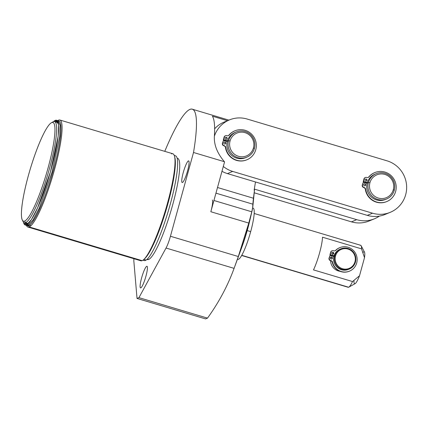 <?xml version="1.0" encoding="UTF-8"?>
<svg xmlns="http://www.w3.org/2000/svg" width="428" height="428" viewBox="0 0 428 428"><rect width="100%" height="100%" fill="white"/><g stroke="black" fill="none" stroke-linecap="round" stroke-linejoin="round"><path stroke-width="0.64" d="M166.037 248.042A13.589 2.215 -73.4 0 0 170.44 236.256L193.515 152.486A104.122 16.986 -73.4 0 0 164.775 151.351A104.122 16.986 -73.4 0 1 192.327 109.21A104.122 16.986 -73.4 0 1 193.515 152.486L224.395 161.709L193.515 152.486L170.44 236.256L238.321 256.533L170.44 236.256A13.589 2.215 -73.4 0 1 166.037 248.042L234.084 268.367C227.728 285.792 218.869 302.377 207.5 318.122L205.579 318.908L137.03 298.434L138.956 297.642L166.037 248.042L138.956 297.642L207.5 318.122L138.956 297.642L137.03 298.434L205.579 318.908L207.5 318.122C218.869 302.377 227.728 285.792 234.084 268.367L166.037 248.042M133.948 258.726A13.589 2.215 -73.4 0 0 133.857 261.23L137.03 298.434L133.857 261.23A13.589 2.215 -73.4 0 1 133.948 258.726M177.181 158.296A52.826 8.619 106.6 0 1 172.142 206.756A52.826 8.619 106.6 0 1 148.612 259.475A52.826 8.619 106.6 0 1 146.986 259.384M146.74 266.291A11.289 1.84 106.6 0 1 145.937 276.188A11.289 1.84 106.6 0 1 140.791 287.873A11.289 1.84 106.6 0 1 141.593 277.97A11.289 1.84 106.6 0 1 146.74 266.291L147.2 266.425L146.74 266.291A11.289 1.84 -73.4 0 0 141.791 277.264A11.289 1.84 -73.4 0 0 140.534 287.9A11.289 1.84 -73.4 0 0 140.791 287.873A11.289 1.84 -73.4 0 0 145.739 276.9A11.289 1.84 -73.4 0 0 146.997 266.264A11.289 1.84 -73.4 0 0 146.74 266.291M188.384 160.912A11.289 1.84 106.6 0 1 187.582 170.815A11.289 1.84 106.6 0 1 182.44 182.499A11.289 1.84 106.6 0 1 183.243 172.596A11.289 1.84 106.6 0 1 188.384 160.912L188.844 161.051L188.384 160.912A11.289 1.84 -73.4 0 0 183.441 171.89A11.289 1.84 -73.4 0 0 182.184 182.521A11.289 1.84 -73.4 0 0 182.44 182.499A11.289 1.84 -73.4 0 0 187.384 171.526A11.289 1.84 -73.4 0 0 188.641 160.891A11.289 1.84 -73.4 0 0 188.384 160.912M241.435 248.272A38.36 6.26 -73.4 0 0 250.059 219.393M227.487 120.701L212.4 116.197A104.122 16.986 106.6 0 1 214.423 135.494C213.684 144.252 217.012 152.994 224.395 161.709A30.12 29.457 67.7 0 0 224.561 161.907L210.833 211.737L248.78 223.068L238.321 256.533L234.084 268.367L238.321 256.533L248.78 223.068L210.833 211.737L224.561 161.907A30.12 29.457 67.7 0 1 224.395 161.709C217.012 152.994 213.684 144.252 214.423 135.494A104.122 16.986 -73.4 0 0 212.4 116.197L227.487 120.701M51.403 122.761L52.986 121.878A52.826 8.619 106.6 0 1 53.35 121.702L51.761 122.585A51.51 8.405 -73.4 0 0 28.285 175.897A51.51 8.405 -73.4 0 0 24.631 221.083A51.51 8.405 -73.4 0 0 48.107 167.771A51.51 8.405 -73.4 0 0 51.761 122.585A51.51 8.405 -73.4 0 0 51.403 122.761A51.51 8.405 -73.4 0 0 30.142 169.429A51.51 8.405 -73.4 0 0 22.326 220.115A51.51 8.405 -73.4 0 0 24.631 221.083L25.53 222.71L28.339 223.55L25.53 222.71A52.826 8.619 -73.4 0 0 48.669 171.355A52.826 8.619 -73.4 0 0 54.559 121.589A52.826 8.619 -73.4 0 0 53.35 121.702A52.826 8.619 -73.4 0 0 52.607 122.114M59.872 120.017L172.821 153.759A55.854 9.111 106.6 0 1 166.594 206.371A55.854 9.111 106.6 0 1 142.128 260.668L29.179 226.931A55.854 9.111 -73.4 0 0 53.644 172.634A55.854 9.111 -73.4 0 0 59.872 120.017A55.854 9.111 -73.4 0 0 58.599 120.134A55.854 9.111 -73.4 0 0 57.743 120.621A55.854 9.111 106.6 0 1 58.599 120.134A55.854 9.111 106.6 0 1 54.634 169.13A55.854 9.111 106.6 0 1 29.179 226.931L142.128 260.668A55.854 9.111 106.6 0 1 140.849 260.786L27.9 227.049A55.854 9.111 -73.4 0 0 29.179 226.931L28.81 225.46L29.179 226.931A55.854 9.111 106.6 0 1 26.45 225.374A55.854 9.111 -73.4 0 0 27.9 227.049M212.384 200.031A13.589 2.215 106.6 0 1 210.833 211.737A13.589 2.215 -73.4 0 0 212.384 200.031M57.587 121.156A54.538 8.897 -73.4 0 0 57.534 121.178A54.538 8.897 -73.4 0 0 56.17 122.071A54.538 8.897 -73.4 0 1 57.534 121.178A54.538 8.897 -73.4 0 1 57.587 121.156M25.931 223.304A54.538 8.897 -73.4 0 0 26.616 224.844A54.538 8.897 -73.4 0 1 25.931 223.304M27.964 223.908A52.826 8.619 106.6 0 1 27.103 223.181M57.079 122.815A52.826 8.619 106.6 0 1 58.197 122.681M22.786 220.773A52.826 8.619 -73.4 0 0 24.321 222.822A52.826 8.619 -73.4 0 0 25.53 222.71A52.826 8.619 106.6 0 1 23.16 221.715L22.326 220.115M177.155 158.21L177.647 158.355A52.826 8.619 106.6 0 1 171.756 208.12A52.826 8.619 106.6 0 1 148.612 259.475L147.296 259.084L148.612 259.475A52.826 8.619 106.6 0 1 147.403 259.587L146.916 259.443M58.015 120.701L58.599 120.134L58.015 120.701M139.844 259.989A55.854 9.111 -73.4 0 0 142.128 260.668A55.854 9.111 -73.4 0 0 144.022 259.293A55.854 9.111 -73.4 0 0 165.566 209.881A55.854 9.111 -73.4 0 0 174.651 156.744A55.854 9.111 -73.4 0 0 171.542 153.877M24.631 221.083A51.51 8.405 -73.4 0 0 48.107 167.771A51.51 8.405 -73.4 0 0 51.761 122.585L53.35 121.702A52.826 8.619 106.6 0 1 49.605 168.038A52.826 8.619 106.6 0 1 25.53 222.71L24.631 221.083M227.407 173.586A27.397 26.804 -112.3 0 1 221.977 171.291A27.397 26.804 -112.3 0 0 227.407 173.586L255.479 181.97L227.407 173.586L232.677 171.425L372.547 213.203A27.397 26.804 67.7 0 0 405.664 194.745A27.397 26.804 67.7 0 0 386.982 160.81L247.111 119.032A27.397 26.804 67.7 0 0 214.391 136.184A27.397 26.804 67.7 0 1 229.504 119.877A27.397 26.804 67.7 0 1 247.111 119.032L386.982 160.81A27.397 26.804 67.7 0 1 406.6 185.725A27.397 26.804 67.7 0 1 390.154 212.363A27.397 26.804 67.7 0 1 372.547 213.203L232.677 171.425L227.407 173.586M229.504 119.877L224.235 122.039A27.397 26.804 -112.3 0 0 214.631 128.812A27.397 26.804 -112.3 0 1 226.926 121.103M390.154 212.363L384.884 214.524A27.397 26.804 -112.3 0 1 367.278 215.364L255.479 181.97L254.141 190.171L254.473 190.273A49.322 8.046 -73.4 0 0 254.419 189.165A49.322 8.046 106.6 0 1 254.473 190.273L252.884 206.034L252.846 204.183L215.953 193.162L252.846 204.183L253.44 198.234L217.51 187.501L253.44 198.234L254.473 190.273L254.141 190.171L255.479 181.97L367.278 215.364A27.397 26.804 67.7 0 0 387.463 213.299M234.961 265.991L240.504 250.84A51.307 8.373 106.6 0 0 250.69 216.734L252.253 210.068L252.857 206.457L252.552 205.932L252.884 206.034A49.322 8.046 106.6 0 1 252.82 206.392A49.322 8.046 -73.4 0 0 252.884 206.034L252.552 205.932L252.857 206.457L251.808 211.806L213.93 200.491L251.808 211.806L248.78 223.068L252.097 210.704M237.492 259.079A26.707 4.36 -73.4 0 0 250.674 231.66A27.29 3.515 -164.6 0 0 247.218 230.558A27.29 3.515 15.4 0 1 250.674 231.66A26.707 4.36 106.6 0 1 238.043 259.384L237.401 259.325M252.681 207.901L253.323 208.238A26.707 4.36 106.6 0 1 250.674 231.66A26.707 4.36 -73.4 0 0 252.632 208.211M250.53 217.408L249.663 221.116A38.36 6.26 106.6 0 1 242.05 246.614L240.739 250.187A49.322 8.046 -73.4 0 0 250.53 217.408A49.322 8.046 -73.4 0 0 250.61 217.076A49.322 8.046 106.6 0 1 240.622 250.508A49.322 8.046 -73.4 0 0 240.739 250.187M251.728 212.106A51.307 8.373 106.6 0 1 238.161 256.982M361.157 245.752L364.506 252.172A16.649 2.718 106.6 0 1 364.506 257.651L361.542 248.861A21.908 3.574 -73.4 0 0 361.157 245.752A21.908 3.574 -73.4 0 0 360.173 245.34A21.908 3.574 106.6 0 1 360.676 245.298A21.908 3.574 106.6 0 1 361.542 248.861L322.503 237.203A21.908 3.574 106.6 0 1 313.499 269.891L352.538 281.554A21.908 3.574 106.6 0 1 348.638 287.236L241.75 255.307L348.638 287.236A21.908 3.574 -73.4 0 0 348.788 287.161A21.908 3.574 -73.4 0 0 352.538 281.554L359.525 275.739A16.649 2.718 106.6 0 1 355.112 283.636L348.788 287.161M347.739 286.969A21.908 3.574 -73.4 0 0 348.638 287.236A21.908 3.574 106.6 0 1 348.135 287.279L241.654 255.473M353.977 280.479A16.649 2.718 -73.4 0 0 359.525 275.739L364.506 257.651A16.649 2.718 -73.4 0 0 362.944 252.541M322.503 237.203A21.908 3.574 106.6 0 1 313.499 269.891L352.538 281.554L359.525 275.739L364.506 257.651L361.542 248.861L322.503 237.203M330.951 257.415A10.935 10.7 67.7 0 0 330.689 258.656A10.935 10.7 -112.3 0 1 330.951 257.415L331.55 257.169L330.951 257.415A10.935 10.7 -112.3 0 1 331.053 257.078A10.935 10.7 67.7 0 0 330.951 257.415M330.566 260.7A10.935 10.7 67.7 0 0 340.046 271.315A10.935 10.7 -112.3 0 1 330.566 260.7M333.385 253.007A10.935 10.7 67.7 0 0 332.422 254.227A10.935 10.7 -112.3 0 1 333.385 253.007M331.78 255.307A10.935 10.7 67.7 0 0 331.507 255.869A10.935 10.7 -112.3 0 1 331.78 255.307M333.364 256.425L334.776 255.848A10.935 10.7 67.7 0 0 349.264 269.057A10.935 10.7 67.7 0 0 355.459 262.027A10.935 10.7 -112.3 0 1 342.24 269.394A10.935 10.7 -112.3 0 1 334.776 255.848L335.525 255.981A10.283 10.058 67.7 0 0 342.539 268.714A10.283 10.058 67.7 0 0 354.962 261.786L355.459 262.027A10.935 10.7 67.7 0 0 340.972 248.818A10.935 10.7 67.7 0 0 334.776 255.848L333.364 256.425M349.264 269.057L348.456 269.389A10.935 10.7 -112.3 0 1 333.867 256.575L330.036 255.43L329.33 257.988A2.06 2.017 67.7 0 0 330.737 260.54L331.133 260.657A2.06 2.017 -112.3 0 1 332.556 262.177A12.712 12.433 67.7 0 0 349.788 271.02A12.712 12.433 67.7 0 0 354.94 252.327A12.712 12.433 67.7 0 0 335.825 250.316A2.06 2.017 -112.3 0 1 333.845 250.819L333.444 250.696A2.06 2.017 67.7 0 0 330.956 252.087L330.25 254.644L334.086 255.789A10.935 10.7 -112.3 0 1 340.158 249.15L340.972 248.818M335.525 255.981A10.283 10.058 -112.3 0 1 347.953 249.059A10.283 10.058 -112.3 0 1 354.962 261.786A10.283 10.058 -112.3 0 1 342.539 268.714A10.283 10.058 -112.3 0 1 335.525 255.981L334.776 255.848A10.935 10.7 -112.3 0 1 347.996 248.481A10.935 10.7 -112.3 0 1 355.459 262.027L354.962 261.786A10.283 10.058 67.7 0 0 347.953 249.059A10.283 10.058 67.7 0 0 335.525 255.981M331.978 250.829A2.06 2.017 67.7 0 0 330.662 252.21L329.956 254.762L334.086 255.789A10.935 10.7 -112.3 0 1 340.57 248.989M348.857 269.217A10.935 10.7 -112.3 0 1 333.867 256.575L330.036 255.43L329.33 257.988A2.06 2.017 67.7 0 0 330.737 260.54L330.437 260.663A2.06 2.017 -112.3 0 1 329.036 258.111L330.036 255.43L329.036 258.111A2.06 2.017 67.7 0 0 330.437 260.663L330.839 260.78A2.06 2.017 -112.3 0 1 332.262 262.294A12.712 12.433 67.7 0 0 349.355 271.202M339.714 247.678A12.712 12.433 67.7 0 0 335.531 250.439A2.06 2.017 -112.3 0 1 335.017 250.808A2.06 2.017 -112.3 0 0 335.531 250.439A12.712 12.433 -112.3 0 1 339.565 247.737L339.859 247.614A12.712 12.433 67.7 0 0 335.825 250.316L335.531 250.439L335.825 250.316A2.06 2.017 67.7 0 1 333.845 250.819L333.444 250.696A2.06 2.017 67.7 0 0 330.956 252.087L330.662 252.21A2.06 2.017 -112.3 0 1 331.828 250.883L332.123 250.76M330.908 257.1A1.033 1.006 -112.3 0 1 331.679 258.983A1.033 1.006 -112.3 0 0 331.416 257.121L331.711 256.998A1.033 1.006 -112.3 0 1 332.412 258.271A1.033 1.006 -112.3 0 1 331.17 258.967A1.033 1.006 -112.3 0 1 330.464 257.693A1.033 1.006 -112.3 0 1 331.711 256.998A1.033 1.006 67.7 0 0 330.432 258.031A1.033 1.006 67.7 0 0 331.828 258.935A1.033 1.006 67.7 0 0 331.711 256.998L331.416 257.121A1.033 1.006 -112.3 0 0 330.908 257.1M332.208 252.376A1.033 1.006 -112.3 0 1 332.979 254.259A1.033 1.006 -112.3 0 0 332.716 252.392L333.011 252.269A1.033 1.006 -112.3 0 1 333.717 253.547A1.033 1.006 -112.3 0 1 332.47 254.237A1.033 1.006 -112.3 0 1 331.77 252.964A1.033 1.006 -112.3 0 1 333.011 252.269A1.033 1.006 67.7 0 0 331.732 253.301A1.033 1.006 67.7 0 0 333.134 254.211A1.033 1.006 67.7 0 0 333.011 252.269L332.716 252.392A1.033 1.006 -112.3 0 0 332.208 252.376M330.437 260.663L331.133 260.657L330.437 260.663M330.839 260.78A2.06 2.017 -112.3 0 1 332.262 262.294L332.556 262.177A2.06 2.017 67.7 0 0 331.133 260.657L330.839 260.78M349.505 271.143L349.205 271.266A12.712 12.433 -112.3 0 1 332.262 262.294L332.556 262.177A12.712 12.433 67.7 0 0 349.505 271.143A12.712 12.433 67.7 0 0 356.187 254.665A12.712 12.433 67.7 0 0 339.859 247.614M330.662 252.21L329.956 254.762L330.662 252.21M333.786 255.907L329.956 254.762L333.786 255.907M226.926 141.518A13.68 13.38 -112.3 0 1 226.963 141.368L228.552 140.716A13.68 13.38 67.7 0 0 232.607 154.663A13.68 13.38 67.7 0 0 246.672 157.237A13.68 13.38 67.7 0 0 254.414 148.441A13.68 13.38 -112.3 0 1 237.882 157.654A13.68 13.38 -112.3 0 1 228.552 140.716L230.05 140.983A12.364 12.091 67.7 0 0 238.482 156.295A12.364 12.091 67.7 0 0 253.424 147.965L254.414 148.441A13.68 13.38 67.7 0 0 250.364 134.494A13.68 13.38 67.7 0 0 236.299 131.92A13.68 13.38 67.7 0 0 228.552 140.716L226.963 141.368A13.68 13.38 -112.3 0 1 227.097 140.924A13.68 13.38 -112.3 0 0 226.963 141.368A13.68 13.38 -112.3 0 0 226.926 141.518M246.672 157.237L245.458 157.734A13.68 13.38 -112.3 0 1 231.543 155.3A13.68 13.38 -112.3 0 1 227.236 141.609L223.427 140.47L222.699 143.113A2.06 2.017 67.7 0 0 224.101 145.664L224.293 145.718A2.06 2.017 -112.3 0 1 225.754 147.409A15.67 15.328 67.7 0 0 246.849 159.804A15.67 15.328 67.7 0 0 253.344 136.216A15.67 15.328 67.7 0 0 229.146 135.082A2.06 2.017 -112.3 0 1 227.054 135.713L226.861 135.655A2.06 2.017 67.7 0 0 224.368 137.04L223.641 139.683L227.455 140.823A13.68 13.38 -112.3 0 1 235.084 132.418L236.299 131.92M230.05 140.983A12.364 12.091 -112.3 0 1 244.993 132.653A12.364 12.091 -112.3 0 1 253.424 147.965A12.364 12.091 -112.3 0 1 238.482 156.295A12.364 12.091 -112.3 0 1 230.05 140.983L228.552 140.716A13.68 13.38 -112.3 0 1 245.089 131.503A13.68 13.38 -112.3 0 1 254.414 148.441L253.424 147.965A12.364 12.091 67.7 0 0 244.993 132.653A12.364 12.091 67.7 0 0 230.05 140.983M225.39 135.783A2.06 2.017 67.7 0 0 224.074 137.163L223.346 139.801L227.455 140.823A13.68 13.38 -112.3 0 1 235.694 132.188M246.057 157.467A13.68 13.38 -112.3 0 1 231.794 155.514A13.68 13.38 -112.3 0 1 227.236 141.609L223.427 140.47L222.699 143.113A2.06 2.017 67.7 0 0 224.101 145.664L223.807 145.782A2.06 2.017 -112.3 0 1 222.4 143.23L223.427 140.47L222.4 143.23A2.06 2.017 67.7 0 0 223.807 145.782L223.999 145.841A2.06 2.017 -112.3 0 1 225.454 147.532A15.67 15.328 67.7 0 0 246.747 159.842M234.865 130.84A15.67 15.328 67.7 0 0 228.852 135.205A2.06 2.017 -112.3 0 1 228.226 135.703A2.06 2.017 -112.3 0 0 228.852 135.205A15.67 15.328 -112.3 0 1 234.715 130.898L235.009 130.781A15.67 15.328 67.7 0 0 229.146 135.082L228.852 135.205L229.146 135.082A2.06 2.017 67.7 0 1 227.054 135.713L226.861 135.655A2.06 2.017 67.7 0 0 224.368 137.04L224.074 137.163A2.06 2.017 -112.3 0 1 225.24 135.837L225.535 135.719M224.299 142.139A1.033 1.006 -112.3 0 1 225.069 144.022A1.033 1.006 -112.3 0 0 224.807 142.16L225.101 142.037A1.033 1.006 -112.3 0 1 225.802 143.31A1.033 1.006 -112.3 0 1 224.561 144.006A1.033 1.006 -112.3 0 1 223.855 142.733A1.033 1.006 -112.3 0 1 225.101 142.037A1.033 1.006 67.7 0 0 223.823 143.07A1.033 1.006 67.7 0 0 225.219 143.974A1.033 1.006 67.7 0 0 225.101 142.037L224.807 142.16A1.033 1.006 -112.3 0 0 224.299 142.139M225.599 137.415A1.033 1.006 -112.3 0 1 226.369 139.298A1.033 1.006 -112.3 0 0 226.107 137.431L226.401 137.308A1.033 1.006 -112.3 0 1 227.108 138.586A1.033 1.006 -112.3 0 1 225.861 139.282A1.033 1.006 -112.3 0 1 225.16 138.003A1.033 1.006 -112.3 0 1 226.401 137.308A1.033 1.006 67.7 0 0 225.123 138.34A1.033 1.006 67.7 0 0 226.524 139.25A1.033 1.006 67.7 0 0 226.401 137.308L226.107 137.431A1.033 1.006 -112.3 0 0 225.599 137.415M223.807 145.782L224.293 145.718L223.807 145.782M223.999 145.841A2.06 2.017 -112.3 0 1 225.454 147.532L225.754 147.409A2.06 2.017 67.7 0 0 224.293 145.718L223.999 145.841M246.897 159.783L246.603 159.901A15.67 15.328 -112.3 0 1 225.454 147.532L225.754 147.409A15.67 15.328 67.7 0 0 246.897 159.783A15.67 15.328 67.7 0 0 255.136 139.464A15.67 15.328 67.7 0 0 235.009 130.781M224.074 137.163L223.346 139.801L224.074 137.163M227.161 140.94L223.346 139.801L227.161 140.94M223.304 166.46A27.397 26.804 67.7 0 0 232.677 171.425A27.397 26.804 67.7 0 1 223.304 166.46M366.796 183.296A13.68 13.38 -112.3 0 1 366.833 183.147A13.68 13.38 -112.3 0 1 366.967 182.703A13.68 13.38 -112.3 0 0 366.833 183.147L368.422 182.494A13.68 13.38 67.7 0 0 372.478 196.441A13.68 13.38 67.7 0 0 386.543 199.015A13.68 13.38 67.7 0 0 394.284 190.219A13.68 13.38 -112.3 0 1 377.753 199.432A13.68 13.38 -112.3 0 1 368.422 182.494L369.92 182.761A12.364 12.091 67.7 0 0 378.352 198.073A12.364 12.091 67.7 0 0 393.295 189.743L394.284 190.219A13.68 13.38 67.7 0 0 390.234 176.272A13.68 13.38 67.7 0 0 376.169 173.698A13.68 13.38 67.7 0 0 368.422 182.494L366.833 183.147A13.68 13.38 -112.3 0 0 366.796 183.296M367.278 215.364L372.547 213.203L367.278 215.364M374.34 218.842A27.397 26.804 67.7 0 1 356.738 219.687L351.463 221.848L254.157 192.782L351.463 221.848L356.738 219.687L254.43 189.128L356.738 219.687A27.397 26.804 67.7 0 0 379.374 216.103A27.397 26.804 67.7 0 1 374.34 218.842L369.07 221.003A27.397 26.804 -112.3 0 1 351.463 221.848A27.397 26.804 67.7 0 0 371.648 219.778M386.543 199.015L385.328 199.512A13.68 13.38 -112.3 0 1 371.413 197.078A13.68 13.38 -112.3 0 1 367.106 183.387L363.297 182.248L362.57 184.891A2.06 2.017 67.7 0 0 363.971 187.443L364.164 187.501A2.06 2.017 -112.3 0 1 365.624 189.192A15.67 15.328 67.7 0 0 386.719 201.583A15.67 15.328 67.7 0 0 393.214 178A15.67 15.328 67.7 0 0 369.016 176.86A2.06 2.017 -112.3 0 1 366.924 177.492L366.732 177.433A2.06 2.017 67.7 0 0 364.239 178.818L363.511 181.461L367.326 182.601A13.68 13.38 -112.3 0 1 374.955 174.196L376.169 173.698M369.92 182.761A12.364 12.091 -112.3 0 1 384.863 174.431A12.364 12.091 -112.3 0 1 393.295 189.743A12.364 12.091 -112.3 0 1 378.352 198.073A12.364 12.091 -112.3 0 1 369.92 182.761L368.422 182.494A13.68 13.38 -112.3 0 1 384.954 173.281A13.68 13.38 -112.3 0 1 394.284 190.219L393.295 189.743A12.364 12.091 67.7 0 0 384.863 174.431A12.364 12.091 67.7 0 0 369.92 182.761M365.261 177.561A2.06 2.017 67.7 0 0 363.944 178.941L363.217 181.584L367.326 182.601A13.68 13.38 -112.3 0 1 375.565 173.966M385.928 199.245A13.68 13.38 -112.3 0 1 371.665 197.297A13.68 13.38 -112.3 0 1 367.106 183.387L363.297 182.248L362.57 184.891A2.06 2.017 67.7 0 0 363.971 187.443L363.677 187.56A2.06 2.017 -112.3 0 1 362.27 185.014L363.297 182.248L362.27 185.014A2.06 2.017 67.7 0 0 363.677 187.56L363.87 187.619A2.06 2.017 -112.3 0 1 365.325 189.31A15.67 15.328 67.7 0 0 386.618 201.62M374.735 172.618A15.67 15.328 67.7 0 0 368.722 176.983A2.06 2.017 -112.3 0 1 368.096 177.481A2.06 2.017 -112.3 0 0 368.722 176.983A15.67 15.328 -112.3 0 1 374.586 172.677L374.88 172.559A15.67 15.328 67.7 0 0 369.016 176.86L368.722 176.983L369.016 176.86A2.06 2.017 67.7 0 1 366.924 177.492L366.732 177.433A2.06 2.017 67.7 0 0 364.239 178.818L363.944 178.941A2.06 2.017 -112.3 0 1 365.111 177.615L365.405 177.497M364.169 183.922A1.033 1.006 -112.3 0 1 364.94 185.806A1.033 1.006 -112.3 0 0 364.677 183.938L364.972 183.815A1.033 1.006 -112.3 0 1 365.673 185.094A1.033 1.006 -112.3 0 1 364.426 185.784A1.033 1.006 -112.3 0 1 363.725 184.511A1.033 1.006 -112.3 0 1 364.972 183.815A1.033 1.006 67.7 0 0 363.693 184.848A1.033 1.006 67.7 0 0 365.089 185.752A1.033 1.006 67.7 0 0 364.972 183.815L364.677 183.938A1.033 1.006 -112.3 0 0 364.169 183.922M365.469 179.193A1.033 1.006 -112.3 0 1 366.24 181.076A1.033 1.006 -112.3 0 0 365.977 179.209L366.272 179.086A1.033 1.006 -112.3 0 1 366.978 180.365A1.033 1.006 -112.3 0 1 365.731 181.06A1.033 1.006 -112.3 0 1 365.031 179.781A1.033 1.006 -112.3 0 1 366.272 179.086A1.033 1.006 67.7 0 0 364.993 180.124A1.033 1.006 67.7 0 0 366.395 181.028A1.033 1.006 67.7 0 0 366.272 179.086L365.977 179.209A1.033 1.006 -112.3 0 0 365.469 179.193M363.677 187.56L364.164 187.501L363.677 187.56M363.87 187.619A2.06 2.017 -112.3 0 1 365.325 189.31L365.624 189.192A2.06 2.017 67.7 0 0 364.164 187.501L363.87 187.619M386.768 201.561L386.473 201.684A15.67 15.328 -112.3 0 1 365.325 189.31L365.624 189.192A15.67 15.328 67.7 0 0 386.768 201.561A15.67 15.328 67.7 0 0 395.007 181.247A15.67 15.328 67.7 0 0 374.88 172.559M363.944 178.941L363.217 181.584L363.944 178.941M367.031 182.724L363.217 181.584L367.031 182.724M56.983 121.461L54.591 120.749A54.666 8.918 -73.4 0 1 56.528 120.257A54.666 8.918 -73.4 0 1 49.958 173.404A54.666 8.918 -73.4 0 1 25.857 225.064L28.944 225.989M143.107 260.09L144.814 260.599A54.666 8.918 -73.4 0 0 168.916 208.939A54.666 8.918 -73.4 0 0 175.485 155.792L174.271 155.428M56.56 120.268L58.128 120.739L60.171 125.34L59.743 136.628L52.034 172.233L39.162 208.313L32.961 220.136L28.088 225.374L26.52 224.909L31.388 219.666L37.594 207.842L50.467 171.767L58.176 136.163L58.604 124.874L56.56 120.268L55.308 120.386L57.261 120.728M55.908 120.209A54.666 8.918 -73.4 0 0 53.505 121.643M23.47 222.202A54.666 8.918 -73.4 0 0 25.236 225.016A54.666 8.918 -73.4 0 0 27.178 224.523L30.966 225.658M143.915 259.395L146.135 260.058A54.666 8.918 -73.4 0 1 144.193 260.545L142.979 260.187M55.405 121.841L56.876 120.851L55.308 120.386L53.57 121.622M23.508 222.25L25.252 225.016M25.268 225.021L28.088 225.374L26.836 225.492L25.268 225.021M26.108 225.021L25.166 223.074M28.772 225.583A54.666 8.918 -73.4 0 0 53.024 171.382A54.666 8.918 -73.4 0 0 58.459 120.883A54.666 8.918 -73.4 0 1 53.024 171.382A54.666 8.918 -73.4 0 1 28.772 225.583L28.842 225.604M174.699 156.964A54.666 8.918 106.6 0 1 166.096 210.041A54.666 8.918 106.6 0 1 144.177 259.138A54.666 8.918 106.6 0 0 166.096 210.041A54.666 8.918 106.6 0 0 174.699 156.964M57.529 121.071A54.666 8.918 -73.4 0 0 56.095 122.044A54.666 8.918 -73.4 0 1 57.529 121.071M25.851 223.282A54.666 8.918 -73.4 0 0 26.52 224.882A54.666 8.918 -73.4 0 1 25.851 223.282M55.276 120.375L57.513 121.044L55.276 120.375M228.889 120.129L192.327 109.21M24.321 222.822L28.05 223.935M54.559 121.589L58.288 122.702M174.95 158.151L174.651 156.744M145.039 258.282L144.022 259.293M254.195 213.486L360.676 245.298M25.236 225.016L28.976 226.128"/></g></svg>
